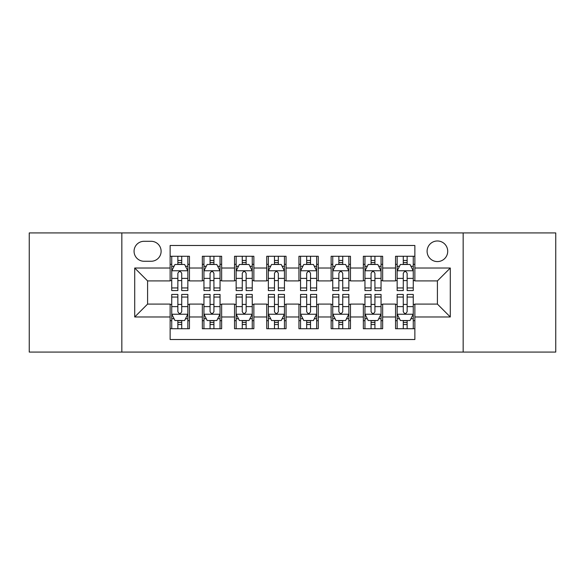 <?xml version="1.0" encoding="UTF-8"?>
<svg xmlns="http://www.w3.org/2000/svg" width="585" height="585" viewBox="0 0 585 585"><rect width="100%" height="100%" fill="white"/><g stroke="black" fill="none" stroke-linecap="round" stroke-linejoin="round"><path stroke-width="0.88" d="M437.412 240.976A10.303 10.303 0 0 0 427.101 251.279A10.303 10.303 0 0 0 437.412 261.583A10.303 10.303 0 0 0 447.715 251.279A10.303 10.303 0 0 0 437.412 240.976M463.166 352.075L555.75 352.075L555.75 232.925L463.166 232.925L463.166 352.075L121.834 352.075L121.834 232.925L29.25 232.925L29.25 352.075L121.834 352.075M414.867 256.274L395.548 256.274L395.548 268.025L382.663 268.025L382.663 280.91L395.548 280.91L395.548 268.025M382.663 268.025L382.663 256.274L363.343 256.274L363.343 268.025L350.466 268.025L350.466 280.91L363.343 280.91L363.343 268.025M350.466 268.025L350.466 256.274L331.139 256.274L331.139 268.025L318.262 268.025L318.262 280.91L331.139 280.91L331.139 268.025M318.262 268.025L318.262 256.274L298.942 256.274L298.942 268.025L286.058 268.025L286.058 280.91L298.942 280.91L298.942 268.025M286.058 268.025L286.058 256.274L266.738 256.274L266.738 268.025L253.861 268.025L253.861 280.91L266.738 280.91L266.738 268.025M253.861 268.025L253.861 256.274L234.534 256.274L234.534 268.025L221.656 268.025L221.656 280.91L234.534 280.91L234.534 268.025M221.656 268.025L221.656 256.274L202.337 256.274L202.337 280.91L189.452 280.91L189.452 256.274L170.133 256.274M170.133 328.726L189.452 328.726L189.452 304.09L202.337 304.09L202.337 328.726L221.656 328.726L221.656 304.09L234.534 304.09L234.534 316.975L221.656 316.975M234.534 316.975L234.534 328.726L253.861 328.726L253.861 304.09L266.738 304.09L266.738 316.975L253.861 316.975M266.738 316.975L266.738 328.726L286.058 328.726L286.058 304.09L298.942 304.09L298.942 316.975L286.058 316.975M298.942 316.975L298.942 328.726L318.262 328.726L318.262 304.09L331.139 304.09L331.139 316.975L318.262 316.975M331.139 316.975L331.139 328.726L350.466 328.726L350.466 304.09L363.343 304.09L363.343 316.975L350.466 316.975M363.343 316.975L363.343 328.726L382.663 328.726L382.663 304.09L395.548 304.09L395.548 316.975L382.663 316.975M144.049 261.261L151.135 261.261A9.982 9.982 0 0 0 161.116 251.279A9.982 9.982 0 0 0 151.135 241.298L144.049 241.298A9.982 9.982 0 0 0 134.067 251.279A9.982 9.982 0 0 0 144.049 261.261M463.166 232.925L121.834 232.925M414.867 268.025L414.867 245.488L170.133 245.488L170.133 280.91L147.588 280.91L147.588 304.09L170.133 304.09L170.133 339.512L414.867 339.512L414.867 304.09L437.412 304.09L437.412 280.91L414.867 280.91L414.867 268.025L450.289 268.025L450.289 316.975L414.867 316.975M170.133 316.975L134.711 316.975L134.711 268.025L170.133 268.025M395.548 316.975L395.548 328.726L414.867 328.726M170.133 264.325L171.741 264.325M177.862 264.325L181.723 264.325M187.843 264.325L189.452 264.325M170.133 280.588L171.741 280.588M177.862 280.588L181.723 280.588M187.843 280.588L189.452 280.588M170.133 304.412L171.741 304.412M177.862 304.412L181.723 304.412M187.843 304.412L189.452 304.412M170.133 320.675L171.741 320.675M177.862 320.675L181.723 320.675M187.843 320.675L189.452 320.675M202.337 280.588L203.946 280.588M210.066 280.588L213.927 280.588M220.048 280.588L221.656 280.588M202.337 264.325L203.946 264.325M210.066 264.325L213.927 264.325M220.048 264.325L221.656 264.325M202.337 304.412L203.946 304.412M210.066 304.412L213.927 304.412M220.048 304.412L221.656 304.412M202.337 320.675L203.946 320.675M210.066 320.675L213.927 320.675M220.048 320.675L221.656 320.675M234.534 304.412L236.15 304.412M242.263 304.412L246.131 304.412M252.245 304.412L253.861 304.412M234.534 320.675L236.15 320.675M242.263 320.675L246.131 320.675M252.245 320.675L253.861 320.675M234.534 264.325L236.15 264.325M242.263 264.325L246.131 264.325M252.245 264.325L253.861 264.325M234.534 280.588L236.15 280.588M242.263 280.588L246.131 280.588M252.245 280.588L253.861 280.588M266.738 304.412L268.347 304.412M274.467 304.412L278.328 304.412M284.449 304.412L286.058 304.412M266.738 320.675L268.347 320.675M274.467 320.675L278.328 320.675M284.449 320.675L286.058 320.675M266.738 264.325L268.347 264.325M274.467 264.325L278.328 264.325M284.449 264.325L286.058 264.325M266.738 280.588L268.347 280.588M274.467 280.588L278.328 280.588M284.449 280.588L286.058 280.588M298.942 304.412L300.551 304.412M306.672 304.412L310.533 304.412M316.653 304.412L318.262 304.412M298.942 320.675L300.551 320.675M306.672 320.675L310.533 320.675M316.653 320.675L318.262 320.675M298.942 264.325L300.551 264.325M306.672 264.325L310.533 264.325M316.653 264.325L318.262 264.325M298.942 280.588L300.551 280.588M306.672 280.588L310.533 280.588M316.653 280.588L318.262 280.588M331.139 304.412L332.755 304.412M338.869 304.412L342.737 304.412M348.85 304.412L350.466 304.412M331.139 320.675L332.755 320.675M338.869 320.675L342.737 320.675M348.85 320.675L350.466 320.675M331.139 264.325L332.755 264.325M338.869 264.325L342.737 264.325M348.85 264.325L350.466 264.325M331.139 280.588L332.755 280.588M338.869 280.588L342.737 280.588M348.85 280.588L350.466 280.588M363.343 304.412L364.952 304.412M371.073 304.412L374.934 304.412M381.054 304.412L382.663 304.412M363.343 320.675L364.952 320.675M371.073 320.675L374.934 320.675M381.054 320.675L382.663 320.675M363.343 264.325L364.952 264.325M371.073 264.325L374.934 264.325M381.054 264.325L382.663 264.325M363.343 280.588L364.952 280.588M371.073 280.588L374.934 280.588M381.054 280.588L382.663 280.588M395.548 304.412L397.156 304.412M403.277 304.412L407.138 304.412M413.259 304.412L414.867 304.412M395.548 320.675L397.156 320.675M403.277 320.675L407.138 320.675M413.259 320.675L414.867 320.675M395.548 264.325L397.156 264.325M403.277 264.325L407.138 264.325M413.259 264.325L414.867 264.325M395.548 280.588L397.156 280.588M403.277 280.588L407.138 280.588M413.259 280.588L414.867 280.588M147.588 280.91L134.711 268.025M147.588 304.09L134.711 316.975M450.289 268.025L437.412 280.91M450.289 316.975L437.412 304.09M181.723 260.457L177.862 260.457M187.843 287.944L181.723 287.944L181.723 290.57L187.843 290.57L187.843 270.928L184.626 264.486L174.966 264.486L171.741 270.928L171.741 290.57L177.862 290.57L177.862 287.944L171.741 287.944M171.741 270.928L171.741 256.274M187.843 270.928L187.843 256.274M177.862 264.486L177.862 256.274M181.723 256.274L181.723 264.486M181.723 287.944L181.723 273.341C180.436 270.862 179.149 270.862 177.862 273.341L177.862 287.944M177.862 324.543L181.723 324.543M171.741 297.056L177.862 297.056L177.862 294.43L171.741 294.43L171.741 314.072L174.966 320.514L184.626 320.514L187.843 314.072L187.843 294.43L181.723 294.43L181.723 297.056L187.843 297.056M187.843 314.072L187.843 328.726M171.741 314.072L171.741 328.726M181.723 320.514L181.723 328.726M177.862 328.726L177.862 320.514M177.862 297.056L177.862 311.659C179.149 314.138 180.436 314.138 181.723 311.659L181.723 297.056M213.927 260.457L210.066 260.457M220.048 287.944L213.927 287.944L213.927 290.57L220.048 290.57L220.048 270.928L216.823 264.486L207.163 264.486L203.946 270.928L203.946 290.57L210.066 290.57L210.066 287.944L203.946 287.944M203.946 270.928L203.946 256.274M220.048 270.928L220.048 256.274M210.066 264.486L210.066 256.274M213.927 256.274L213.927 264.486M213.927 287.944L213.927 273.341C212.64 270.862 211.353 270.862 210.066 273.341L210.066 287.944M246.131 260.457L242.263 260.457M252.245 287.944L246.131 287.944L246.131 290.57L252.245 290.57L252.245 270.928L249.027 264.486L239.367 264.486L236.15 270.928L236.15 290.57L242.263 290.57L242.263 287.944L236.15 287.944M236.15 270.928L236.15 256.274M252.245 270.928L252.245 256.274M242.263 264.486L242.263 256.274M246.131 256.274L246.131 264.486M246.131 287.944L246.131 273.341C244.844 270.862 243.557 270.862 242.263 273.341L242.263 287.944M278.328 260.457L274.467 260.457M284.449 287.944L278.328 287.944L278.328 290.57L284.449 290.57L284.449 270.928L281.231 264.486L271.572 264.486L268.347 270.928L268.347 290.57L274.467 290.57L274.467 287.944L268.347 287.944M268.347 270.928L268.347 256.274M284.449 270.928L284.449 256.274M274.467 264.486L274.467 256.274M278.328 256.274L278.328 264.486M278.328 287.944L278.328 273.341C277.041 270.862 275.754 270.862 274.467 273.341L274.467 287.944M310.533 260.457L306.672 260.457M316.653 287.944L310.533 287.944L310.533 290.57L316.653 290.57L316.653 270.928L313.428 264.486L303.769 264.486L300.551 270.928L300.551 290.57L306.672 290.57L306.672 287.944L300.551 287.944M300.551 270.928L300.551 256.274M316.653 270.928L316.653 256.274M306.672 264.486L306.672 256.274M310.533 256.274L310.533 264.486M310.533 287.944L310.533 273.341C309.246 270.862 307.959 270.862 306.672 273.341L306.672 287.944M210.066 324.543L213.927 324.543M203.946 297.056L210.066 297.056L210.066 294.43L203.946 294.43L203.946 314.072L207.163 320.514L216.823 320.514L220.048 314.072L220.048 294.43L213.927 294.43L213.927 297.056L220.048 297.056M220.048 314.072L220.048 328.726M203.946 314.072L203.946 328.726M213.927 320.514L213.927 328.726M210.066 328.726L210.066 320.514M210.066 297.056L210.066 311.659C211.353 314.138 212.64 314.138 213.927 311.659L213.927 297.056M242.263 324.543L246.131 324.543M236.15 297.056L242.263 297.056L242.263 294.43L236.15 294.43L236.15 314.072L239.367 320.514L249.027 320.514L252.245 314.072L252.245 294.43L246.131 294.43L246.131 297.056L252.245 297.056M252.245 314.072L252.245 328.726M236.15 314.072L236.15 328.726M246.131 320.514L246.131 328.726M242.263 328.726L242.263 320.514M242.263 297.056L242.263 311.659C243.55 314.138 244.837 314.138 246.131 311.659L246.131 297.056M274.467 324.543L278.328 324.543M268.347 297.056L274.467 297.056L274.467 294.43L268.347 294.43L268.347 314.072L271.572 320.514L281.231 320.514L284.449 314.072L284.449 294.43L278.328 294.43L278.328 297.056L284.449 297.056M284.449 314.072L284.449 328.726M268.347 314.072L268.347 328.726M278.328 320.514L278.328 328.726M274.467 328.726L274.467 320.514M274.467 297.056L274.467 311.659C275.754 314.138 277.041 314.138 278.328 311.659L278.328 297.056M306.672 324.543L310.533 324.543M300.551 297.056L306.672 297.056L306.672 294.43L300.551 294.43L300.551 314.072L303.769 320.514L313.428 320.514L316.653 314.072L316.653 294.43L310.533 294.43L310.533 297.056L316.653 297.056M316.653 314.072L316.653 328.726M300.551 314.072L300.551 328.726M310.533 320.514L310.533 328.726M306.672 328.726L306.672 320.514M306.672 297.056L306.672 311.659C307.959 314.138 309.246 314.138 310.533 311.659L310.533 297.056M342.737 260.457L338.869 260.457M348.85 287.944L342.737 287.944L342.737 290.57L348.85 290.57L348.85 270.928L345.633 264.486L335.973 264.486L332.755 270.928L332.755 290.57L338.869 290.57L338.869 287.944L332.755 287.944M332.755 270.928L332.755 256.274M348.85 270.928L348.85 256.274M338.869 264.486L338.869 256.274M342.737 256.274L342.737 264.486M342.737 287.944L342.737 273.341C341.45 270.862 340.163 270.862 338.869 273.341L338.869 287.944M338.869 324.543L342.737 324.543M332.755 297.056L338.869 297.056L338.869 294.43L332.755 294.43L332.755 314.072L335.973 320.514L345.633 320.514L348.85 314.072L348.85 294.43L342.737 294.43L342.737 297.056L348.85 297.056M348.85 314.072L348.85 328.726M332.755 314.072L332.755 328.726M342.737 320.514L342.737 328.726M338.869 328.726L338.869 320.514M338.869 297.056L338.869 311.659C340.156 314.138 341.443 314.138 342.737 311.659L342.737 297.056M374.934 260.457L371.073 260.457M381.054 287.944L374.934 287.944L374.934 290.57L381.054 290.57L381.054 270.928L377.837 264.486L368.177 264.486L364.952 270.928L364.952 290.57L371.073 290.57L371.073 287.944L364.952 287.944M364.952 270.928L364.952 256.274M381.054 270.928L381.054 256.274M371.073 264.486L371.073 256.274M374.934 256.274L374.934 264.486M374.934 287.944L374.934 273.341C373.647 270.862 372.36 270.862 371.073 273.341L371.073 287.944M407.138 260.457L403.277 260.457M413.259 287.944L407.138 287.944L407.138 290.57L413.259 290.57L413.259 270.928L410.034 264.486L400.374 264.486L397.156 270.928L397.156 290.57L403.277 290.57L403.277 287.944L397.156 287.944M397.156 270.928L397.156 256.274M413.259 270.928L413.259 256.274M403.277 264.486L403.277 256.274M407.138 256.274L407.138 264.486M407.138 287.944L407.138 273.341C405.851 270.862 404.564 270.862 403.277 273.341L403.277 287.944M371.073 324.543L374.934 324.543M364.952 297.056L371.073 297.056L371.073 294.43L364.952 294.43L364.952 314.072L368.177 320.514L377.837 320.514L381.054 314.072L381.054 294.43L374.934 294.43L374.934 297.056L381.054 297.056M381.054 314.072L381.054 328.726M364.952 314.072L364.952 328.726M374.934 320.514L374.934 328.726M371.073 328.726L371.073 320.514M371.073 297.056L371.073 311.659C372.36 314.138 373.647 314.138 374.934 311.659L374.934 297.056M403.277 324.543L407.138 324.543M397.156 297.056L403.277 297.056L403.277 294.43L397.156 294.43L397.156 314.072L400.374 320.514L410.034 320.514L413.259 314.072L413.259 294.43L407.138 294.43L407.138 297.056L413.259 297.056M413.259 314.072L413.259 328.726M397.156 314.072L397.156 328.726M407.138 320.514L407.138 328.726M403.277 328.726L403.277 320.514M403.277 297.056L403.277 311.659C404.564 314.138 405.851 314.138 407.138 311.659L407.138 297.056M202.337 316.975L189.452 316.975M202.337 268.025L189.452 268.025M187.763 270.767L171.822 270.767M171.741 266.255L174.074 266.255M185.511 266.255L187.843 266.255M177.862 278.387L171.741 278.387M187.843 278.387L181.723 278.387M181.723 262.511L177.862 262.511M171.822 314.233L187.763 314.233M187.843 318.745L185.511 318.745M174.074 318.745L171.741 318.745M181.723 306.613L187.843 306.613M171.741 306.613L177.862 306.613M177.862 322.489L181.723 322.489M219.967 270.767L204.026 270.767M203.946 266.255L206.278 266.255M217.715 266.255L220.048 266.255M210.066 278.387L203.946 278.387M220.048 278.387L213.927 278.387M213.927 262.511L210.066 262.511M252.164 270.767L236.23 270.767M236.15 266.255L238.483 266.255M249.912 266.255L252.245 266.255M242.263 278.387L236.15 278.387M252.245 278.387L246.131 278.387M246.131 262.511L242.263 262.511M284.368 270.767L268.427 270.767M268.347 266.255L270.68 266.255M282.116 266.255L284.449 266.255M274.467 278.387L268.347 278.387M284.449 278.387L278.328 278.387M278.328 262.511L274.467 262.511M316.573 270.767L300.631 270.767M300.551 266.255L302.884 266.255M314.32 266.255L316.653 266.255M306.672 278.387L300.551 278.387M316.653 278.387L310.533 278.387M310.533 262.511L306.672 262.511M204.026 314.233L219.967 314.233M220.048 318.745L217.715 318.745M206.278 318.745L203.946 318.745M213.927 306.613L220.048 306.613M203.946 306.613L210.066 306.613M210.066 322.489L213.927 322.489M236.23 314.233L252.164 314.233M252.245 318.745L249.912 318.745M238.483 318.745L236.15 318.745M246.131 306.613L252.245 306.613M236.15 306.613L242.263 306.613M242.263 322.489L246.131 322.489M268.427 314.233L284.368 314.233M284.449 318.745L282.116 318.745M270.68 318.745L268.347 318.745M278.328 306.613L284.449 306.613M268.347 306.613L274.467 306.613M274.467 322.489L278.328 322.489M300.631 314.233L316.573 314.233M316.653 318.745L314.32 318.745M302.884 318.745L300.551 318.745M310.533 306.613L316.653 306.613M300.551 306.613L306.672 306.613M306.672 322.489L310.533 322.489M348.77 270.767L332.836 270.767M332.755 266.255L335.088 266.255M346.517 266.255L348.85 266.255M338.869 278.387L332.755 278.387M348.85 278.387L342.737 278.387M342.737 262.511L338.869 262.511M332.836 314.233L348.77 314.233M348.85 318.745L346.517 318.745M335.088 318.745L332.755 318.745M342.737 306.613L348.85 306.613M332.755 306.613L338.869 306.613M338.869 322.489L342.737 322.489M380.974 270.767L365.033 270.767M364.952 266.255L367.285 266.255M378.722 266.255L381.054 266.255M371.073 278.387L364.952 278.387M381.054 278.387L374.934 278.387M374.934 262.511L371.073 262.511M413.178 270.767L397.237 270.767M397.156 266.255L399.489 266.255M410.926 266.255L413.259 266.255M403.277 278.387L397.156 278.387M413.259 278.387L407.138 278.387M407.138 262.511L403.277 262.511M365.033 314.233L380.974 314.233M381.054 318.745L378.722 318.745M367.285 318.745L364.952 318.745M374.934 306.613L381.054 306.613M364.952 306.613L371.073 306.613M371.073 322.489L374.934 322.489M397.237 314.233L413.178 314.233M413.259 318.745L410.926 318.745M399.489 318.745L397.156 318.745M407.138 306.613L413.259 306.613M397.156 306.613L403.277 306.613M403.277 322.489L407.138 322.489"/></g></svg>
